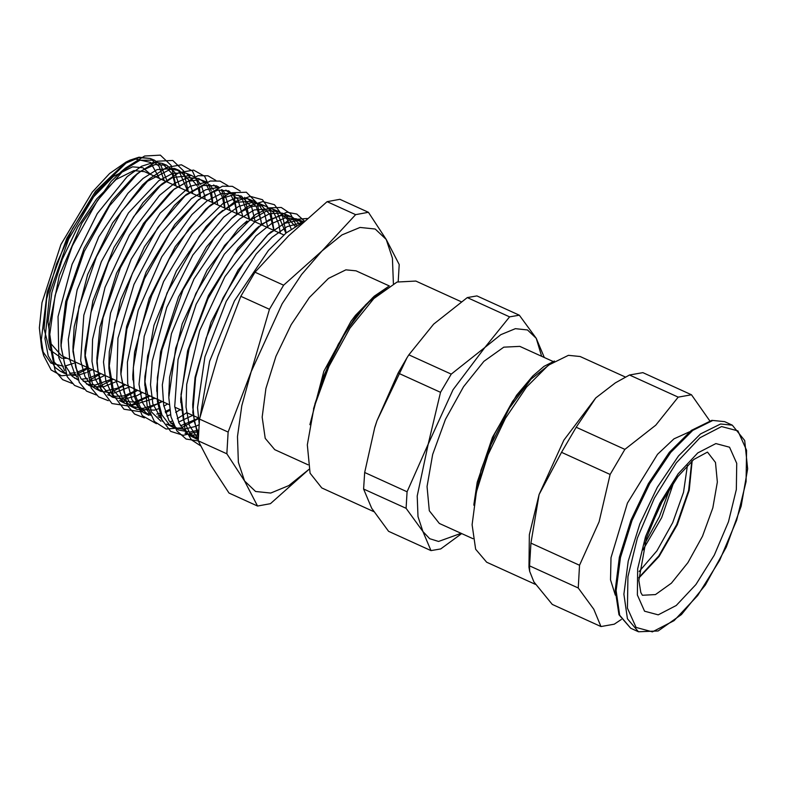 <?xml version="1.0" encoding="UTF-8"?>
<svg xmlns="http://www.w3.org/2000/svg" width="787" height="787" viewBox="0 0 787 787"><rect width="100%" height="100%" fill="white"/><g stroke="black" fill="none" stroke-linecap="round" stroke-linejoin="round"><path stroke-width="1.18" d="M374.523 296.217L372.369 297.939M313.56 408.827L323.624 376.176L338.272 344.253L355.832 316.59L374.268 296.237L355.567 315.331L350.972 321.312L323.9 371.316L309.911 424.724M365.247 305.149L366.909 303.595M164.208 180.607L159.082 166.352L150.297 158.443L138.974 157.184L129.944 160.174L125.772 162.417L95.483 191.202L66.905 238.127L47.181 292.016L41.357 339.846L43.728 355.616L51.165 369.949L61.455 375.773L75.965 374.356M78.031 373.579L85.773 369.644M86.639 369.113L88.439 367.952M127.966 161.178L135.157 158.974L150.465 162.378L159.436 178.433M75.877 362.246L74.568 362.896M73.693 363.299L65.311 365.985M63.314 366.24L50.948 363.122L42.754 351.514M43.728 355.616L41.593 347.943L39.35 327.904L42.026 302.582L60.894 244.531L92.236 192.156L109.55 173.494L126.127 162.004L129.944 160.174M314.938 403.908L327.795 366.349L346.073 331.179L367.008 303.487L387.43 287.265M374.268 296.237L388.306 286.684M150.297 158.443L139.102 157.577L126.018 163.155L96.329 192.362L68.656 239.071L49.945 292.085L44.977 338.636L48.253 355.832L55.208 367.529L60.412 371.287L65.498 372.969M69.463 373.323L75.473 372.635M77.392 372.143L87.78 367.657M175.511 185.742L172.146 173.74L162.23 163.381L154.439 162.161L141.601 166.205L127.199 176.563L97.254 213.552L72.099 264.284L58.081 316.561L58.828 357.8L64.593 370.559M74.539 378.134L77.588 378.901M81.435 379.196L87.485 378.458M89.344 377.976L100.136 373.274M187.827 191.339L179.19 171.468L174.419 168.418L157.144 169.599L142.988 178.472L127.897 193.268L98.778 236.848L77.077 289.882L68.302 339.61L69.65 359.354L74.814 374.071L76.88 377.091M86.462 384.026L95.276 384.991L112.452 378.872M200.134 196.937L197.99 187.424M197.567 186.234L186.608 173.455L184.374 172.717L172.569 173.435L158.748 180.705L128.527 212.913L101.277 261.628L83.845 315.154L80.687 360.603L84.947 376.717L92.827 387.047L95.837 388.896L101.73 390.716M105.31 390.942L117.538 388.168L124.789 384.479M212.431 202.525L210.247 192.599M209.844 191.448L206.42 184.797M204.709 182.682L198.786 178.511L187.916 177.655L174.458 183.341L159.604 195.324L129.491 235.028L105.104 287.245L92.61 339.423L91.99 361.459L95.276 378.99L101.385 389.89M107.642 394.769L112.679 396.461L124.11 395.822L137.125 390.086M224.738 208.122L222.505 197.793M222.111 196.671L218.688 189.962M217.045 187.886L213.651 184.945M205.653 182.328L190.11 186.332L160.115 213.169L131.183 259.071L110.574 313.019L103.52 362.03L105.852 380.859L111.98 394.317L113.662 396.294M124.858 403.318L119.457 400.622L134.144 402.137L149.432 395.684M237.025 213.71L234.624 202.515L230.955 195.097M229.391 193.11L225.859 190.021M218.383 187.395L205.682 189.756L191.31 198.688L160.686 233.837L133.987 284.412L117.932 338.243L116.643 382.384L121.877 397.317L130.691 406.22L142.968 408.453L156.888 404.056L161.758 401.291M249.322 219.298L242.258 198.914L238.176 195.137M235.343 193.632L221.177 193.553L207.109 200.931L191.89 214.517L161.728 256.837L138.237 310.363L127.356 362.227L127.71 383.515L131.97 399.934L143.077 412.358L150.022 414.356M156.78 414.08L159.623 413.47M165.142 411.601L169.628 409.476M261.618 224.895L261.018 220.419L256.237 206.538L247.915 198.816L236.307 197.852L222.898 203.508L192.254 233.473L163.637 281.569L144.237 336.236L138.984 384.322L142.299 402.118L150.435 415.231M273.886 230.473L270.03 214.546L259.72 203.705L251.82 202.436L238.589 206.509L223.734 217.114L192.815 255.126L166.785 307.392L152.216 361.322L150.543 384.784L152.855 403.947L162.663 421.438M199.121 424.705L195.461 426.416L183.332 429.328L173.012 427.252L166.687 424.114L174.173 426.141M180.38 425.836L198.698 418.084M285.868 233.208L276.935 211.988L271.899 208.742L254.24 209.883L239.642 218.934L224.069 234.123L193.986 278.952L171.507 333.599L162.329 384.932L163.657 405.354L168.92 420.592L178.501 429.968L189.923 432.014L198.777 429.977M295.204 226.42L284.097 213.779L281.913 213.051L269.764 213.7L255.519 221.108L224.334 254.162L196.16 304.313L178.078 359.502L174.694 406.446L179.023 423.111L187.08 433.844L190.306 435.85L198.354 437.916M301.952 222.691L296.266 218.835L285.209 217.91L271.348 223.695L256.021 235.962L224.934 276.768L199.711 330.55L186.706 384.371L185.998 407.125L189.313 425.275L198.304 439.235M302.208 222.573L287.107 226.646L271.997 237.408L256.168 254.142L226.282 301.352L204.935 356.944L197.537 407.538L199.17 423.937M198.55 434.031L194.438 421.94L192.736 404.459L195.097 377.298L211.044 322.198L238.136 269.931L268.357 234.093L284.422 223.419L297.456 220.468L303.526 221.826M198.275 439.746L189.923 433.362L183.401 419.894L180.744 398.625L187.591 350.904L208.427 295.499L237.989 248.013L256.09 228.919L268.849 219.878L280.831 215.589L290.974 216.622L293.285 217.802L299.394 223.98M198.501 435.034L190.661 435.044L185.053 433.224M168.811 394.74L169.559 377.288L182.161 323.851L207.05 270.157L237.93 229.155L243.724 223.803L267.068 210.68L278.539 211.496L287.147 219.111L291.22 229.106M173.012 427.252L170.041 425.442L161.906 414.897L157.508 398.419L156.8 386.997L160.686 351.838L178.541 296.915L206.499 246.892L231.575 218.501L237.517 213.808L251.722 206.342L263.832 205.584L266.124 206.342L273.856 212.726L278.814 224.108L280.339 233.405M192.756 415.379L178.58 422.117M172.953 423.239L170.769 423.367M160.981 421.252L151.438 411.916L144.808 381.006L144.867 376.402L153.996 325.287L176.377 270.885L206.312 226.322L219.209 213.395L236.297 202.298L253.699 201.216L258.805 204.531L264.737 213.867L267.816 227.709M180.213 409.683L175.649 412.349M170.513 414.739L166.706 416.067M160.843 417.238L158.885 417.366M143.067 412.368L148.93 415.29L140.499 407.636L135.049 394.808L132.846 375.232L134.597 352.153L149.274 298.401L175.275 246.508L206.037 208.968L221.206 198.422L233.857 194.802L241.284 196.081L251.722 207.315L255.283 222.013M167.651 403.967L163.824 406.21M158.482 408.738L154.468 410.135L136.899 409.299L131.026 404.902L124.13 392.526L121.011 374.543L120.854 369.467L126.599 326.359L146.205 271.958L174.812 224.443L198.472 199.741L169.982 232.726L144.483 278.716L126.953 329.084L120.893 374.337L127.15 405.177L134.538 414.021L144.375 417.936M196.504 201.462L205.23 195.255L218.088 190.06L228.869 190.926L237.9 199.445L242.76 216.317M155.108 398.261L132.049 405.325L124.867 403.318L113.367 389.949L108.872 363.476L109.334 351.7L120.686 299.788L144.424 246.715L174.517 205.279L186.214 194.527L157.853 227.423L132.452 273.256L114.991 323.427L108.911 368.523L112.875 394.317L123.972 409.279L141.05 411.749L162.27 401.518M184.217 196.297L203.44 185.427L216.435 185.811L219.032 187.168M222.072 189.667L223.921 191.861L230.227 210.621M142.545 392.556L136.908 395.615L123.844 399.334L112.826 397.346L111.272 396.491L102.822 387.017L97.972 371.602L96.899 357.79L99.988 326.92L116.604 273.197L143.519 223.39L170.189 192.559L173.957 189.49L188.093 181.266L200.291 179.613L206.568 182.004M209.627 184.542L213.257 189.578M214.025 191.113L216.897 200.075M217.035 200.734L217.684 204.915M129.973 386.84L113.79 393.146L100.795 391.346L92.423 383.781L84.966 354.662M211.182 190.68L204.59 176.249L193.553 170.09L178.974 172.687L162.004 183.853L133.731 216.632L108.409 262.297L91.007 312.291L84.947 357.259L84.907 350.363L92.827 300.919L114.007 247.364L143.057 202.613L157.862 187.434L172.678 177.419L191.605 175.521L195.442 177.783L200.813 184.443M201.59 185.988L204.453 195.009M204.581 195.648L205.151 199.219M117.42 381.134L103.845 386.742L92.099 386.673L88.754 385.374L81.002 378.626L75.719 367.48L72.994 348.749M72.945 346.565L74.185 326.821L87.623 274.456L112.521 223.026L142.585 184.915L145.536 182.269L170.267 169.264L179.17 170.395L188.624 179.751L191.998 189.923M192.126 190.592L192.599 193.513M104.838 375.409L95.906 379.6L90.751 380.967M88.341 381.311L83.235 381.292M78.07 379.993L72.158 376.265L64.888 364.942L61.297 348.021L60.953 340.289L65.715 301.647L84.101 248.299L111.724 200.852L133.377 176.996L141.65 170.71L155.088 164.621L166.765 165.24L174.852 172.314L180.066 187.818M92.266 369.693L87.377 372.172M86.226 372.664L78.73 374.966M76.27 375.33L71.184 375.32M65.921 373.963L54.224 362.118L48.971 334.278L49.207 325.926L59.33 275.578L81.897 223.203L111.193 181.423L120.991 171.9L139.85 160.282L154.331 160.115L160.666 164.788L167.513 182.102M308.081 464.792L274.761 449.643L265.229 438.389L262.13 417.1L265.878 388.512L275.981 356.295L291.141 324.588L309.419 297.456L328.464 278.391L345.837 269.823L356.049 270.846L389.378 285.996M257.595 506.002L228.997 493.006L211.231 465.835L198.235 440.828L226.823 453.824L244.59 480.995L257.595 506.002L270.394 503.71L308.986 469.337L288.868 485.54L270.718 493.036L255.618 491.491L244.59 480.995L238.392 462.274L237.438 436.598L241.796 405.728L251.181 371.749L282.13 303.812L301.588 274.476L321.991 250.994L341.952 234.959L360.092 227.453L375.192 229.007L386.22 239.494L392.408 258.136L393.392 283.694M175.963 185.948L171.222 165.447L160.381 155.108L144.611 155.974L125.546 167.975L97.46 200.537L72.325 245.898L55.041 295.568L49.02 340.22L55.218 370.864L62.547 379.659L72.325 383.505M86.521 381.429L88.164 380.79M90.21 379.895L100.903 373.618M188.241 191.526L183.519 170.897L172.707 160.42L156.918 161.197L137.794 173.199L109.6 205.84L84.347 251.378L66.993 301.244L60.992 346.073L67.22 376.639L74.558 385.384L84.317 389.24M97.824 387.43L113.171 379.196M200.488 197.104L199.268 186.863M198.963 185.427L192.372 170.995L181.354 164.808L166.775 167.415L149.825 178.59L121.611 211.3L96.358 256.867L78.995 306.763L72.975 351.612L79.202 382.305L86.54 391.129L96.348 394.966M109.177 393.411L125.438 384.774M212.756 202.682L211.477 192.067M84.957 357.249L91.184 388.021L98.542 396.835L108.35 400.721M120.539 399.353L137.725 390.362M225.023 208.26L223.705 197.271M223.41 195.924L221.511 189.687M215.825 180.459L207.916 175.806L198.058 175.717L174.202 189.126L145.831 221.964L120.431 267.777L102.969 317.948L96.929 363.033L100.903 388.64L111.941 403.515L128.901 406.053L149.992 395.94M237.28 213.828L233.7 194.812M228.043 185.742L220.094 181.069L210.188 181.01L186.224 194.517M249.548 219.406L244.698 197.34M240.281 191.025L232.332 186.362L222.436 186.263L198.472 199.741M158.02 416.126L160.184 415.31M165.516 412.811L169.746 410.352M261.805 224.974L257.27 203.331L246.341 192.205L230.178 192.815L210.542 205.102L189.333 228.053L168.989 259.277L151.714 295.489L139.368 332.95L133.337 367.755L134.302 396.294L142.24 415.605L156.387 423.662M169.785 421.98L172.186 421.084M177.311 418.684L186.804 412.673M274.063 230.552L270.669 211.359L262.504 199.672L250.236 196.327L234.792 201.669L217.409 215.235L199.406 236.09L167.08 292.961L147.631 355.675L144.857 383.397L147.13 405.905L154.37 421.468L166.027 428.994L181.315 427.872L199.081 418.261M286.163 232.972L282.425 215.451L274.437 204.728L262.74 201.6L248.19 206.253L231.781 218.432L214.664 237.29L183.046 289.705L161.994 349.703L157.42 377.573L157.38 401.459L161.886 419.805L170.7 431.335L183.233 435.339L198.688 431.502M296.365 225.712L290.452 213.582L281.293 207.473L269.37 207.827L255.401 214.536L224.61 245.436L195.874 293.472L175.727 348.159L168.811 397.563L170.976 416.795L176.849 430.892L186.096 439.087L198.265 440.907M304.343 221.088L296.797 214.054L286.881 212.156L261.796 224.079L233.769 254.781L207.975 298.804L189.195 348.297L180.98 394.435L184.935 428.984L191.408 439.854L200.528 445.776M307.215 218.52L289.291 219.898L267.482 235.018L244.491 262.051L223.164 297.811L206.164 338.026L195.619 377.858L192.864 412.575L198.354 438.015M61.809 358.262L49.433 349.566L44.121 328.789L46.6 298.814L56.526 263.793L72.532 228.594L92.394 198.088L113.348 176.504L132.501 166.854L142.87 167.739L150.632 174.439M67.072 358.242L62.901 358.38M398.271 281.49L399.225 264.501L386.22 239.494L368.454 212.323L339.866 199.327L327.058 201.62L355.655 214.615L321.991 250.994L283.576 285.209L254.978 272.204L288.642 235.834L327.058 201.62M251.181 371.749L228.141 432.043L199.544 419.048L217.822 356.58L240.861 296.286L269.449 309.281L251.181 371.749M368.454 212.323L355.655 214.615M283.576 285.209L269.449 309.281M240.861 296.286L254.978 272.204M228.141 432.043L226.823 453.824M198.235 440.828L199.544 419.048M61.504 355.714L51.165 343.889L47.987 322.001L51.834 292.616L62.222 259.503L77.805 226.902L96.594 199.013L116.171 179.406L134.036 170.612L144.533 171.655L189.264 191.998M200.223 416.382L209.676 361.263L234.467 300.949L268.446 250.384L286.291 232.873L303.202 222.121M473.892 504.605L477.197 482.215L492.426 437.306L516.547 395.231L532.74 376.088M554.442 361.056L544.014 366.398L532.838 375.979L512.671 401.242L494.531 434.07L481.005 470.036L474 504.26M478.339 484.113L490.773 445.157L509.415 408.168L531.136 379.059L552.317 362.413M440.513 392.349L428.226 444.104L407.046 491.816L364.637 472.534L374.848 427.262L376.934 420.779L398.114 373.068L440.513 392.349L451.226 374.081L408.827 354.799L433.588 324.185L467.232 297.604L509.632 316.886L484.871 347.5L451.226 374.081M430.971 550.615L388.571 531.343L371.661 508.186L363.643 489.061L406.043 508.343L422.953 531.5L430.971 550.615L440.69 548.883L461.684 533.586M544.279 357.475L536.262 338.302L519.351 315.144L476.952 295.863L467.232 297.604M519.351 315.144L509.632 316.886M461.133 533.33L438.536 541.505L429.672 538.741L422.953 531.5L417.995 516.528L417.228 495.987L428.226 444.104L452.978 389.752L484.871 347.5L500.837 334.662L515.357 328.661L527.438 329.901L536.262 338.302L541.633 356.265M407.046 491.816L406.043 508.343M398.114 373.068L406.958 357.79L376.934 420.779L374.868 427.203M363.643 489.061L364.637 472.534M406.958 357.79L408.827 354.799M472.977 538.721L439.353 523.434L429.358 510.753L427.016 486.533L432.683 454.453L445.491 419.392L463.494 386.692L483.946 361.331L503.739 347.165L519.853 346.369L553.182 361.518M373.786 511.629L321.755 487.979L310.078 473.164L307.343 444.862L313.964 407.361L328.927 366.398L349.959 328.179L373.864 298.548L396.992 282.002L415.831 281.067L461.182 301.687M600.953 626.55L552.326 604.446L533.842 581.918L529.602 571.273L529.572 565.853L578.199 587.958L593.841 609.197L600.953 626.55L614.303 624.16L621.337 619.477M709.776 420.809L691.498 394.759L642.881 372.654L629.531 375.045L678.158 397.15L655.768 425.196L624.839 449.357L576.222 427.252L595.769 397.917L615.345 382.846L629.531 375.045M615.345 382.846L595.769 397.917L563.876 440.169L539.115 494.521L561.505 452.348L610.122 474.453L599.114 521.791L579.566 565.253L530.94 543.148L539.115 494.521L529.317 534.658L528.933 567.211L529.602 571.273M529.572 565.853L530.94 543.148M561.505 452.348L576.222 427.252M579.566 565.253L578.199 587.958M624.839 449.357L610.122 474.453M691.498 394.759L678.158 397.15M615.306 595.208L610.476 579.842L611.027 557.678L627.406 503.06L657.578 454.296L673.957 438.871L689.619 431.768M535.357 584.347L486.641 562.203L475.673 549.247L472.111 524.752L476.42 491.875L488.038 454.807L505.48 418.34L526.513 387.125L548.421 365.188L568.401 355.33L580.157 356.511L625.458 377.111M687.444 465.333L683.5 492.367L672.678 522.676L656.948 550.762L639.172 571.51M670.229 487.497L659.447 516.666L644.553 543.965M673.741 482.254L661.69 517.689L642.91 550.054M648.793 530.979L663.234 499.224M650.77 525.755L660.588 504.152M691.95 460.985L688.674 490.458L676.8 524.555L658.906 555.917L638.857 577.766M638.857 578.042L659.132 556.399L677.273 524.772L689.176 490.301L692.167 460.798M707.474 452.161L715.521 462.431L717.4 482.008L712.815 507.92L702.476 536.222L687.936 562.626L671.429 583.118L655.443 594.569L642.418 595.267L640.834 592.532L638.877 580.422L646.393 537.983L660.027 505.234L677.863 476.578L693.701 459.47L707.434 452.141M712.796 420.474L724.601 421.655L711.861 420.356L691.409 430.361L669.383 452.377L648.35 483.621L630.938 520.099L619.399 557.147L615.218 590.034L618.995 614.726L630.692 628.223L619.674 615.208L616.103 590.614L620.422 557.589L632.099 520.374L649.619 483.749L670.731 452.397L692.737 430.371L712.796 420.474M638.444 631.745L658.139 630.977L681.444 614.519L705.319 585.066L726.273 547.044L741.147 506.257L747.65 468.904L744.728 440.523L732.353 425.187L720.558 423.996L700.489 433.893L678.483 455.929L657.371 487.271L639.851 523.896L628.183 561.121L623.855 594.146L627.426 618.739L638.444 631.745L630.692 628.223M721.571 426.505L737.95 430.922L746.578 450.292L746.125 481.683L736.681 520.305L719.682 560.285L697.695 595.523L674.095 620.668L652.453 631.892L636.073 627.475L627.455 608.105L627.898 576.714L637.342 538.092L654.351 498.112L676.328 462.874L699.938 437.729L721.571 426.505M715.836 443.543L729.5 447.232L736.691 463.386L736.317 489.563L728.437 521.781L714.262 555.12L695.924 584.515L676.24 605.488L658.188 614.844L644.533 611.165L637.342 595.011L637.706 568.824L645.586 536.616L659.772 503.277L678.099 473.882L697.794 452.909L715.836 443.543M60.412 371.287L64.672 373.412M95.837 388.896L100.785 391.355M112.295 397.071L112.826 397.337M131.262 406.505L136.899 409.299M190.306 435.841L197.084 439.215M150.051 158.335L154.341 160.115M162.24 163.381L166.755 165.25M174.419 168.418L179.18 170.385M186.608 173.455L191.595 175.521M228.378 190.739L228.86 190.936M247.531 198.658L253.709 201.216M259.72 203.705L266.124 206.351M271.909 208.742L278.549 211.487M284.087 213.779L290.964 216.632M296.276 218.825L303.388 221.767M192.736 404.459L192.766 408.256M268.357 234.093L271.279 231.585M180.744 398.625L180.774 402.61M256.09 228.919L259.149 226.292M168.772 392.683L168.802 396.264M243.724 223.803L246.911 221.058M156.8 386.997L156.829 391.336M231.575 218.501L234.91 215.638M144.808 381.006L144.838 385.522M219.209 213.395L222.672 210.414M132.836 375.232L132.875 379.934M206.942 208.191L210.542 205.092M120.854 369.467L120.883 374.346M108.872 363.476L108.911 368.523M96.899 357.79L96.939 363.023M170.189 192.559L174.202 189.106M157.862 187.434L162.004 183.873M72.945 346.014L72.984 351.602M145.536 182.269L149.815 178.59M60.953 340.289L60.992 346.064M133.377 176.996L137.794 173.199M48.971 334.288L49.02 340.22M120.991 171.9L125.536 167.995M283.782 234.969L213.543 203.036M213.208 202.889L201.6 197.606M201.246 197.448L189.687 192.185M199.682 418.527L186.499 412.536M181.089 410.076L174.793 407.213M169.116 404.636L74.303 361.528M73.457 361.144L62.409 356.118M473.853 505.215L473.941 503.965M638.857 577.54L658.827 555.878L676.731 524.526L688.586 490.419L691.783 461.133M732.353 425.187L724.601 421.655"/></g></svg>
